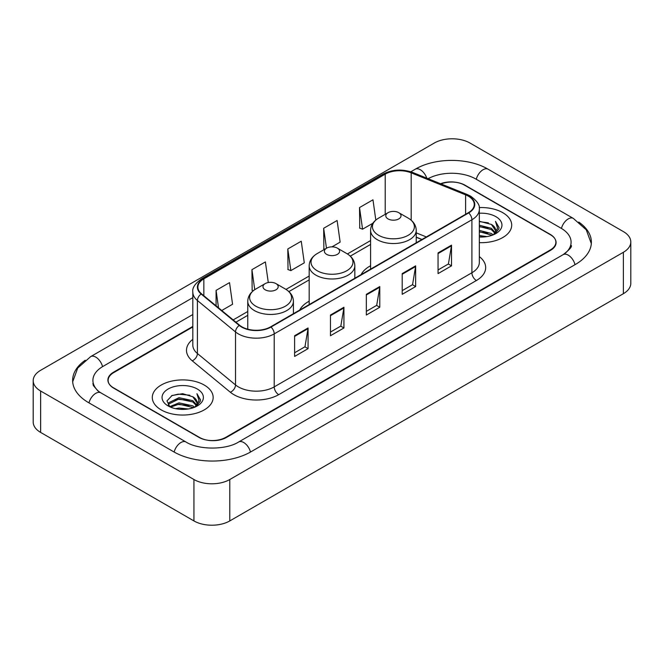 <?xml version="1.0" encoding="UTF-8"?>
<svg xmlns="http://www.w3.org/2000/svg" width="664" height="664" viewBox="0 0 664 664"><rect width="100%" height="100%" fill="white"/><g stroke="black" fill="none" stroke-linecap="round" stroke-linejoin="round"><path stroke-width="1" d="M309.175 301.199A33.598 19.397 0 0 0 299.721 310.055M370.587 265.741A33.598 19.397 0 0 0 361.133 274.597M421.914 239.505L416.237 237.206M192.826 326.945L113.693 372.628A19.015 10.981 0 0 0 108.124 380.397A19.015 10.981 0 0 0 113.693 388.158L198.868 437.335A19.015 10.981 0 0 0 225.76 437.335L550.307 249.963A19.015 10.981 0 0 0 555.876 242.194A19.015 10.981 0 0 0 550.307 234.433L465.132 185.256A19.015 10.981 0 0 0 441.029 183.928M564.765 253.64A34.229 19.762 0 0 0 571.09 242.194A34.229 19.762 0 0 0 561.063 228.217L475.897 179.048A34.229 19.762 0 0 0 428.097 178.699M192.826 314.52L102.937 366.42A34.229 19.762 0 0 0 92.91 380.397A34.229 19.762 0 0 0 99.235 391.843M193.938 479.516A25.357 14.641 0 0 0 229.794 479.516L623.371 252.287A25.357 14.641 0 0 0 630.8 241.937A25.357 14.641 0 0 0 623.371 231.587L470.062 143.075A25.357 14.641 0 0 0 434.206 143.075L40.629 370.304A25.357 14.641 0 0 0 33.2 380.655A25.357 14.641 0 0 0 40.629 391.005L193.938 479.516L193.938 520.925A25.357 14.641 0 0 0 229.794 520.925L623.371 293.695A25.357 14.641 0 0 0 630.8 283.345L630.8 241.937M33.2 380.655L33.2 422.063A25.357 14.641 0 0 0 40.629 432.413L193.938 520.925M85.233 360.27A54.523 31.474 0 0 0 72.625 380.397A54.523 31.474 0 0 0 88.594 402.65L173.76 451.827A54.523 31.474 0 0 0 250.867 451.827L575.406 264.455A54.523 31.474 0 0 0 591.375 242.194A54.523 31.474 0 0 0 578.767 222.066M421.856 239.538L416.237 237.264M502.789 212.688A30.428 17.571 0 0 0 479.2 207.583A30.428 17.571 0 0 1 502.789 212.688A30.428 17.571 0 0 1 511.703 225.113A30.428 17.571 0 0 0 502.789 212.688M204.246 385.054A30.428 17.571 0 0 0 171.08 381.244A30.428 17.571 0 0 0 152.297 397.479A30.428 17.571 0 0 0 161.211 409.904A30.428 17.571 0 0 0 194.369 413.705A30.428 17.571 0 0 0 213.161 397.479A30.428 17.571 0 0 0 204.246 385.054A30.428 17.571 0 0 0 171.08 381.244A30.428 17.571 0 0 0 152.297 397.479A30.428 17.571 0 0 0 161.211 409.904A30.428 17.571 0 0 0 194.369 413.705A30.428 17.571 0 0 0 213.161 397.479A30.428 17.571 0 0 0 204.246 385.054M468.319 196.154A20.285 11.711 180 0 1 474.262 204.437A20.285 11.711 180 0 1 468.319 212.712L270.63 326.846A20.285 11.711 180 0 1 239.671 325.285L201.565 293.87A20.285 11.711 180 0 1 197.897 287.147A20.285 11.711 180 0 1 203.84 278.863L385.211 174.151A20.285 11.711 180 0 1 411.19 172.839L465.605 194.843A20.285 11.711 180 0 1 468.319 196.154M468.676 195.946A20.791 12.002 0 0 0 465.904 194.602L411.481 172.598A20.791 12.002 0 0 0 384.854 173.943L203.483 278.664A20.791 12.002 0 0 0 201.15 294.036L239.256 325.451A20.791 12.002 0 0 0 270.995 327.053L468.676 212.92A20.791 12.002 0 0 0 468.676 195.946M294.617 335.727L294.617 356.427L308.063 348.666L308.063 327.966L294.617 335.727M294.617 352.758L304.975 346.774L308.005 328.647A5.071 2.93 -120 0 0 308.063 327.966M304.884 346.832L308.063 348.666M330.473 315.018L330.473 335.727L343.927 327.966L343.927 307.258L330.473 315.018M330.473 332.05L340.831 326.074L343.869 307.947A5.071 2.93 -120 0 0 343.927 307.258M340.74 326.124L343.927 327.966M438.057 252.909L438.057 273.618L451.512 265.849L451.512 245.149L438.057 252.909M438.057 269.941L448.416 263.957L451.454 245.829A5.071 2.93 -120 0 0 451.512 245.149M448.324 264.015L451.512 265.849M402.201 273.609L402.201 294.318L415.647 286.558L415.647 265.849L402.201 273.609M402.201 290.641L412.56 284.665L415.589 266.538A5.071 2.93 -120 0 0 415.647 265.849M412.468 284.715L415.647 286.558M366.337 294.318L366.337 315.018L379.783 307.258L379.783 286.558L366.337 294.318M366.337 311.35L376.695 305.365L379.733 287.238A5.071 2.93 -120 0 0 379.783 286.558M376.604 305.423L379.783 307.258M479.333 242.642A30.428 17.571 0 0 0 511.703 225.113A30.428 17.571 0 0 1 479.333 242.642M192.826 326.431L113.469 372.247A19.015 10.981 0 0 0 107.9 380.007A19.015 10.981 0 0 0 113.469 387.776L199.54 437.46A19.015 10.981 0 0 0 226.432 437.46L550.531 250.345A19.015 10.981 0 0 0 556.1 242.584A19.015 10.981 0 0 0 550.531 234.815L464.46 185.131A19.015 10.981 0 0 0 440.539 183.729M221.743 310.503L232.566 304.253L229.528 282.623L216.082 290.384L216.082 305.83M331.967 246.859L340.142 242.136L337.113 220.506L323.658 228.275L323.883 248.851M375.816 220.066L372.969 199.806L359.523 207.566L359.739 228.142M268.281 282.524L265.384 261.915L251.938 269.684L252.154 290.259M287.803 248.975L290.84 270.605L304.286 262.844L301.248 241.215L287.803 248.975L288.018 269.551M290.84 270.605L287.803 269.476M324.804 249.199L323.658 248.768M323.658 228.275L326.464 248.236M359.523 207.566L362.561 229.196L372.886 223.237M362.561 229.196L359.523 228.067M253.333 290.699L251.938 290.176M251.938 269.684L254.744 289.678M216.082 290.384L218.531 307.855M479.333 235.562L486.878 236.6M479.333 236.857L482.728 237.015M479.333 230.383L491.41 233.496L493.161 234.873M479.333 231.678L492.107 235.28M479.333 225.212L491.41 228.325L495.112 232.45M479.333 226.507L491.41 229.619L494.78 233.056M493.236 234.848A14.334 8.275 0 0 0 495.601 230.292A14.334 8.275 0 0 0 491.41 224.44L495.593 230.599M479.333 236.998A20.667 11.935 0 0 0 495.892 233.554A20.667 11.935 0 0 0 495.892 216.672A20.667 11.935 0 0 0 479.333 213.235M491.41 224.44L479.333 221.27M494.639 234.218L498.896 228.765L499.029 227.486L495.485 221.336L497.56 228.217L493.46 234.749M495.485 221.336L499.029 227.735M479.333 221.618L488.364 222.847M479.333 226.789L487.932 227.901M479.333 231.968L487.932 233.072M388.033 218.904A7.611 4.391 0 0 0 398.79 218.904A7.611 4.391 0 0 0 398.79 212.688L408.236 218.141A20.966 12.101 0 0 1 408.236 235.263A20.966 12.101 0 0 1 378.588 235.263A20.966 12.101 0 0 1 378.588 218.141C373.425 221.212 370.761 225.287 370.587 230.367A22.825 13.172 0 0 0 377.276 239.679A22.825 13.172 0 0 0 402.143 242.534A22.825 13.172 0 0 0 416.237 230.367C416.062 225.287 413.398 221.212 408.236 218.141L398.79 212.688A7.611 4.391 0 0 0 388.033 212.688A7.611 4.391 0 0 0 388.033 218.904M326.622 254.353A7.611 4.391 0 0 0 337.378 254.362A7.611 4.391 0 0 0 337.378 248.145L346.824 253.598A20.966 12.101 0 0 1 346.824 270.721A20.966 12.101 0 0 1 317.176 270.721A20.966 12.101 0 0 1 317.176 253.598C312.014 256.669 309.349 260.736 309.175 265.816A22.825 13.172 0 0 0 315.865 275.137A22.825 13.172 0 0 0 340.732 277.992A22.825 13.172 0 0 0 354.825 265.816C354.651 260.736 351.986 256.669 346.824 253.598L337.378 248.145A7.611 4.391 0 0 0 326.622 248.145A7.611 4.391 0 0 0 326.622 254.353M265.21 289.811A7.611 4.391 0 0 0 275.967 289.811A7.611 4.391 0 0 0 275.967 283.603L285.412 289.056A20.966 12.101 0 0 1 285.412 306.17A20.966 12.101 0 0 1 255.764 306.17A20.966 12.101 0 0 1 255.764 289.056C250.602 292.118 247.938 296.194 247.763 301.273A22.825 13.172 0 0 0 254.453 310.594A22.825 13.172 0 0 0 279.32 313.449A22.825 13.172 0 0 0 293.413 301.273C293.239 296.194 290.575 292.118 285.412 289.056L275.967 283.603A7.611 4.391 0 0 0 265.21 283.603A7.611 4.391 0 0 0 265.21 289.811M175.52 408.659L179.014 408.036L188.335 408.966M179.612 409.273L184.177 409.381M169.685 406.683L179.014 402.857L192.859 405.862L194.61 407.239M170.573 407.132L179.014 404.152L193.556 407.638M168.531 405.621L168.888 402.666L179.014 397.678L192.859 400.683L196.561 404.808M168.448 405.248L168.888 403.961L179.014 398.973L192.859 401.977L196.229 405.422M194.693 407.206A14.334 8.275 0 0 0 197.059 402.65A14.334 8.275 0 0 0 192.859 396.806L197.05 402.965M197.341 389.038A20.667 11.935 0 0 0 168.108 389.038A20.667 11.935 0 0 0 168.108 405.92A20.667 11.935 0 0 0 197.341 405.911A20.667 11.935 0 0 0 197.341 389.038M192.859 396.806L182.65 393.669L172.067 395.487L166.963 400.907L169.859 406.816M196.087 406.584L200.354 401.131L200.487 399.852L196.934 393.694L199.009 400.583L194.917 407.115M196.934 393.694L200.487 400.101M171.486 395.769L178.126 394.15L189.813 395.213M173.852 400.143L178.126 399.33L189.389 400.259M173.852 405.314L178.126 404.5L189.389 405.438M250.486 452.043A10.143 5.86 -120 0 0 238.617 442.008C226.15 450.067 198.478 450.067 186.003 442.008L100.837 392.831L97.84 390.847L93.334 385.518L92.91 383.501M174.142 452.043A10.143 5.86 -60 0 1 180.932 442.506A10.143 5.86 -60 0 1 186.003 442.008M88.976 402.874A10.143 5.86 -60 0 1 95.765 393.337A10.143 5.86 -60 0 1 100.837 392.831M72.683 381.825L77.73 368.03L90.694 356.601A10.143 5.86 60 0 1 102.555 366.644M410.792 171.793L415.241 169.229A10.143 5.86 60 0 1 426.778 178.168M415.241 169.229C435.02 157.459 468.352 157.459 488.14 169.229A10.143 5.86 120 0 0 483.068 169.727A10.143 5.86 120 0 0 476.279 179.263M591.317 243.622L586.27 229.827L573.306 218.398A10.143 5.86 120 0 0 568.235 218.904A10.143 5.86 120 0 0 561.445 228.441M575.024 264.67A10.143 5.86 -120 0 0 563.163 254.636L238.617 442.008M229.794 520.925L229.794 479.516M40.629 432.413L40.629 391.005M623.371 293.695L623.371 252.287M479.333 256.603A31.698 18.302 180 0 1 476.387 280.523L278.697 394.657A6.341 3.66 60 0 1 274.215 386.888L471.905 272.763A25.357 14.641 0 0 0 479.333 262.404L479.333 209.401A25.357 14.641 180 0 1 471.905 219.759A6.341 3.66 -120 0 0 468.676 212.92M278.697 394.657A31.698 18.302 180 0 1 233.877 394.657A31.698 18.302 180 0 1 230.325 392.216L192.22 360.793A31.698 18.302 180 0 1 192.826 339.321M238.359 386.888A25.357 14.641 0 0 0 274.215 386.888L274.215 333.884A25.357 14.641 180 0 1 235.512 331.934L197.415 300.518A25.357 14.641 180 0 1 192.826 292.118L192.826 345.122A25.357 14.641 0 0 0 197.415 353.522L235.512 384.937A25.357 14.641 0 0 0 238.359 386.888M479.333 209.401C480.18 205.442 477.267 201.026 470.593 196.146L467.257 194.535A6.341 2.971 112 0 0 465.904 194.602M467.257 194.535L412.842 172.532C402.334 168.814 392.374 169.353 382.937 174.151A6.341 3.66 60 0 1 384.854 173.943M203.483 278.664A6.341 3.66 -120 0 0 201.565 278.863C194.984 283.594 192.07 288.01 192.826 292.118M201.15 294.036A6.341 4.241 129.5 0 0 197.415 300.518L197.415 353.522A6.341 4.241 -50.5 0 1 192.22 360.793M412.842 172.532A6.341 2.971 112 0 0 411.481 172.598M239.256 325.451A6.341 4.241 129.5 0 0 235.512 331.934L235.512 384.937A6.341 4.241 -50.5 0 1 230.325 392.216M270.995 327.053A6.341 3.66 60 0 1 274.215 333.884L471.905 219.759L471.905 272.763A6.341 3.66 60 0 0 476.387 280.523M203.84 278.863L203.84 295.737M465.605 194.843L465.605 214.281M411.19 172.839L411.19 220.216M426.354 236.94L416.237 232.857M385.211 174.151L385.211 214.323M370.587 240.567L347.413 253.947M309.175 276.025L286.001 289.404M247.763 311.482L233.155 319.915M366.337 294.974L379.733 287.238M402.201 274.273L415.589 266.538M438.057 253.565L451.454 245.829M330.473 315.682L343.869 307.947M294.617 336.382L308.005 328.647M90.694 356.601L192.826 297.638M571.09 245.298C572.501 246.327 569.861 249.44 563.163 254.636M488.14 169.229L573.306 218.398M382.937 174.151L201.565 278.863M370.587 244.427L350.301 256.138M309.175 279.884L288.89 291.596M247.763 315.342L235.911 322.181M422.005 239.455L416.237 237.123M416.237 242.783L416.237 230.367M370.587 269.136L370.587 230.367M388.033 212.688L378.588 218.141M354.825 278.241L354.825 265.816M309.175 304.593L309.175 265.816M326.622 248.145L317.176 253.598M293.413 313.698L293.413 301.273M247.763 329.195L247.763 301.273M265.21 283.603L255.764 289.056M168.399 405.463L168.399 404.6"/></g></svg>
